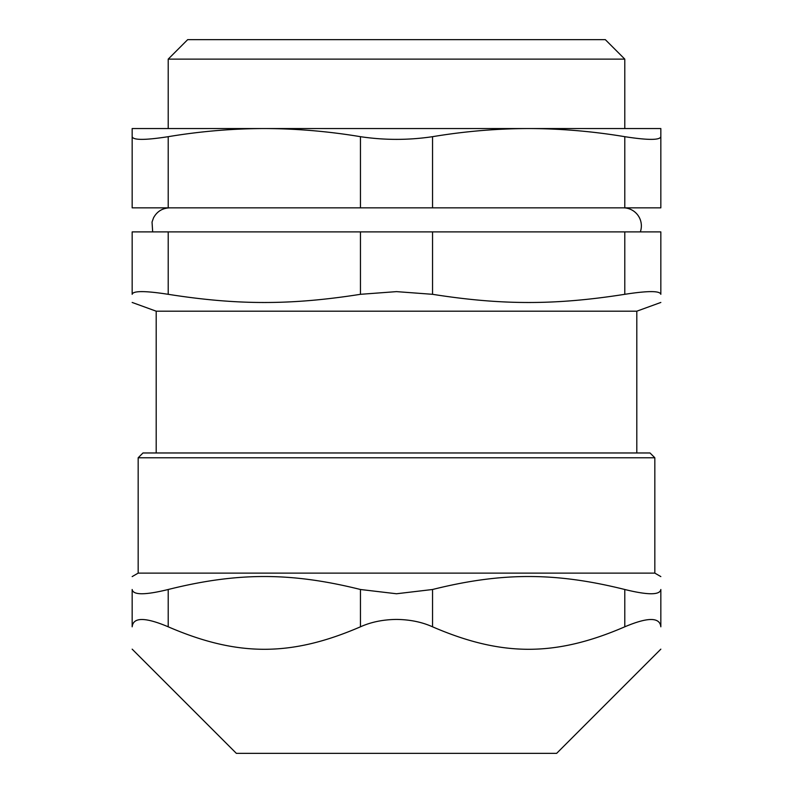 <?xml version="1.0" encoding="UTF-8"?>
<svg xmlns="http://www.w3.org/2000/svg" width="793" height="793" viewBox="0 0 793 793"><rect width="100%" height="100%" fill="white"/><g stroke="black" fill="none" stroke-linecap="round" stroke-linejoin="round"><path stroke-width="1.19" d="M168.215 231.893L132.163 231.893L132.163 294.312C133.055 290.724 145.069 290.724 168.215 294.312L168.215 231.893L360.458 231.893L360.458 294.312L396.5 291.626L432.542 294.312L432.542 231.893L360.458 231.893M432.542 231.893L624.785 231.893L624.785 294.312C647.931 290.724 659.945 290.724 660.837 294.312L660.837 231.893L624.785 231.893M660.837 294.312C660.837 305.226 660.837 305.226 660.837 294.312C660.837 305.226 660.837 305.226 660.837 294.312M624.785 294.312C555.437 305.226 501.9 305.226 432.542 294.312M360.458 294.312C291.1 305.226 237.563 305.226 168.215 294.312M132.163 294.312C132.163 305.226 132.163 305.226 132.163 294.312C132.163 305.226 132.163 305.226 132.163 294.312M660.837 302.45L636.799 311.193L156.201 311.193L132.163 302.45M624.785 59.118L605.327 39.65L187.673 39.65L168.215 59.118L624.785 59.118L624.785 128.545M623.348 207.845A18.021 18.021 0 0 1 640.328 231.893M660.837 136.683C659.945 140.262 647.931 140.262 624.785 136.683L624.785 207.845L660.837 207.845L660.837 128.545L528.663 128.545C560.552 128.615 592.589 131.321 624.785 136.683M624.785 207.845L432.542 207.845L432.542 136.683C408.514 140.262 384.486 140.262 360.458 136.683L360.458 207.845L168.215 207.845L168.215 136.683C145.069 140.262 133.055 140.262 132.163 136.683L132.163 207.845L168.215 207.845M432.542 136.683C464.738 131.321 496.785 128.615 528.663 128.545L264.337 128.545C296.215 128.615 328.262 131.321 360.458 136.683M168.215 136.683C200.411 131.321 232.448 128.615 264.337 128.545L132.163 128.545L132.163 136.683M360.458 207.845L432.542 207.845M660.837 649.16L556.646 753.35L236.354 753.35L132.163 649.16M360.458 626.807C371.055 622.049 383.069 619.581 396.5 619.422C409.931 619.581 421.945 622.049 432.542 626.807L432.542 589.496L396.5 593.759L360.458 589.496L360.458 626.807C291.1 656.782 237.563 656.782 168.215 626.807L168.215 589.496C237.563 572.189 291.1 572.189 360.458 589.496M168.215 589.496C145.089 595.176 133.075 595.176 132.163 589.496L132.163 626.807C132.163 656.782 132.163 656.782 132.163 626.807C132.163 656.782 132.163 656.782 132.163 626.807C133.184 617.073 145.198 617.073 168.215 626.807M660.837 626.807C660.837 656.782 660.837 656.782 660.837 626.807C660.837 656.782 660.837 656.782 660.837 626.807L660.837 589.496C660.837 572.189 660.837 572.189 660.837 589.496C660.837 572.189 660.837 572.189 660.837 589.496C659.925 595.176 647.911 595.176 624.785 589.496L624.785 626.807C647.802 617.073 659.816 617.073 660.837 626.807M624.785 626.807C555.437 656.782 501.9 656.782 432.542 626.807M132.163 626.807L132.163 589.496C132.163 572.189 132.163 572.189 132.163 589.496C132.163 572.189 132.163 572.189 132.163 589.496M654.83 457.779L650.022 452.972L142.978 452.972L138.17 457.779L654.83 457.779L654.83 573.121L138.17 573.121L132.163 576.59M432.542 589.496C501.9 572.189 555.437 572.189 624.785 589.496M156.201 311.193L156.201 452.972M636.799 311.193L636.799 452.972M168.215 59.118L168.215 128.545M152.672 231.893L152.038 222.05L153.525 217.837C157.014 211.453 162.387 208.123 169.652 207.845M654.83 573.121L660.837 576.59M138.17 457.779L138.17 573.121"/></g></svg>
